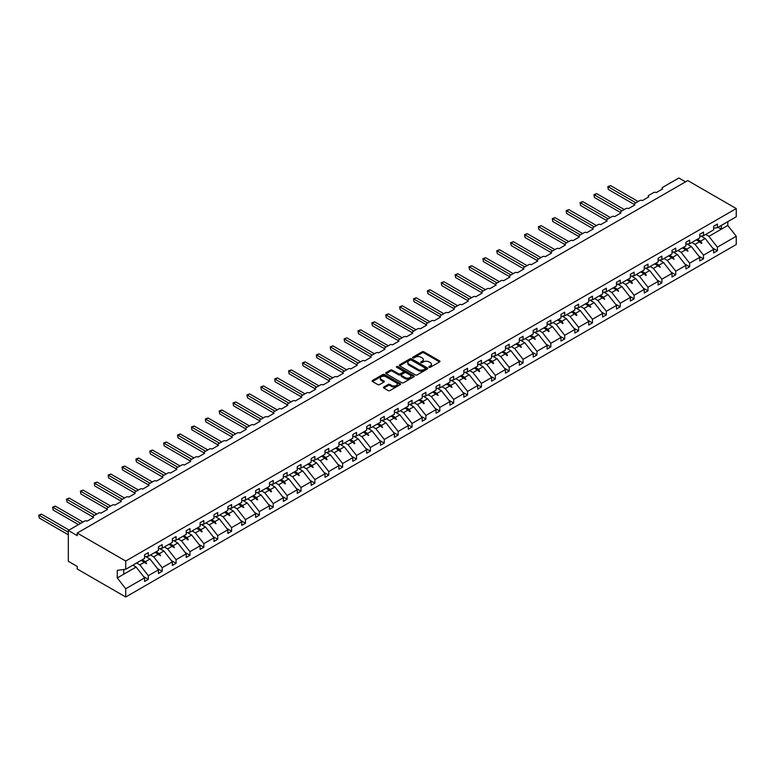 <?xml version="1.0" encoding="UTF-8"?>
<svg xmlns="http://www.w3.org/2000/svg" width="775" height="775" viewBox="0 0 775 775"><rect width="100%" height="100%" fill="white"/><g stroke="black" fill="none" stroke-linecap="round" stroke-linejoin="round"><path stroke-width="1.16" d="M429.098 367.272A0.862 0.504 0 0 0 430.319 367.272L439.599 361.915A1.23 0.717 0 0 0 439.958 361.412A1.23 0.717 0 0 0 439.599 360.908L423.877 351.831A1.23 0.717 0 0 0 422.133 351.831L412.852 357.188A0.862 0.504 0 0 0 414.073 357.895L415.274 357.207A3.953 2.286 0 0 1 420.864 357.207L422.172 357.963A3.953 2.286 0 0 1 423.334 359.571A3.953 2.286 0 0 1 422.172 361.189L420.98 361.877A0.862 0.504 0 0 0 422.201 362.584L423.402 361.896A3.953 2.286 0 0 1 428.992 361.896L430.299 362.652A3.953 2.286 0 0 1 431.452 364.26A3.953 2.286 0 0 1 430.299 365.877L429.098 366.565A0.862 0.504 0 0 0 429.098 367.272L429.098 366.565M383.79 387.025A1.23 0.717 0 0 0 383.431 387.529A1.23 0.717 0 0 0 383.79 388.033L388.207 390.581A1.23 0.717 0 0 0 389.951 390.581L400.258 384.632A1.23 0.717 0 0 0 400.617 384.129A1.23 0.717 0 0 0 400.258 383.625L384.536 374.548A1.23 0.717 0 0 0 382.792 374.548L372.484 380.496A1.23 0.717 0 0 0 372.126 381A1.23 0.717 0 0 0 372.484 381.503L377.812 384.584A1.23 0.717 0 0 0 379.556 384.584L383.964 382.036A1.23 0.717 0 0 0 384.332 381.532A1.23 0.717 0 0 0 383.964 381.029L381.329 379.498A3.303 1.908 0 0 1 380.36 378.152A3.303 1.908 0 0 1 382.395 376.388A3.303 1.908 0 0 1 385.998 376.805L396.345 382.782A3.303 1.908 0 0 1 397.313 384.129A3.303 1.908 0 0 1 395.279 385.892A3.303 1.908 0 0 1 391.675 385.475L389.951 384.478A1.23 0.717 0 0 0 388.207 384.478L383.79 387.025L383.79 388.033M713.649 228.16L717.388 227.695L736.25 216.806L736.25 208.562L687.764 180.565L77.229 533.055L77.229 535.622L68.336 530.478L84.523 521.129A1.889 1.085 180 0 1 87.197 521.129L93.601 517.438A1.889 1.085 0 0 1 93.048 516.663A1.889 1.085 0 0 1 93.601 515.898L98.406 513.118A1.889 1.085 180 0 1 101.079 513.118L107.483 509.417A1.889 1.085 0 0 1 106.931 508.652A1.889 1.085 0 0 1 107.483 507.877L112.288 505.106A1.889 1.085 180 0 1 114.952 505.106L121.365 501.406A1.889 1.085 0 0 1 120.803 500.64A1.889 1.085 0 0 1 121.365 499.865L126.16 497.095A1.889 1.085 180 0 1 128.834 497.095L135.237 493.394A1.889 1.085 0 0 1 134.685 492.629A1.889 1.085 0 0 1 135.237 491.854L140.042 489.083A1.889 1.085 180 0 1 142.716 489.083L149.12 485.382A1.889 1.085 0 0 1 148.568 484.608A1.889 1.085 0 0 1 149.12 483.842L153.925 481.062A1.889 1.085 180 0 1 156.598 481.062L163.002 477.371A1.889 1.085 0 0 1 162.45 476.596A1.889 1.085 0 0 1 163.002 475.831L167.807 473.05A1.889 1.085 180 0 1 170.471 473.05L176.884 469.35A1.889 1.085 0 0 1 176.322 468.584A1.889 1.085 0 0 1 176.884 467.809L181.679 465.039A1.889 1.085 180 0 1 184.353 465.039L190.757 461.338A1.889 1.085 0 0 1 190.204 460.573A1.889 1.085 0 0 1 190.757 459.798L195.562 457.027A1.889 1.085 180 0 1 198.235 457.027L204.639 453.327A1.889 1.085 0 0 1 204.087 452.561A1.889 1.085 0 0 1 204.639 451.786L209.444 449.016A1.889 1.085 180 0 1 212.108 449.016L218.521 445.315A1.889 1.085 0 0 1 217.969 444.54A1.889 1.085 0 0 1 218.521 443.775L223.326 441.004A1.889 1.085 180 0 1 225.99 441.004L232.403 437.303A1.889 1.085 0 0 1 231.841 436.528A1.889 1.085 0 0 1 232.403 435.763L237.198 432.983A1.889 1.085 180 0 1 239.872 432.983L246.276 429.292A1.889 1.085 0 0 1 245.723 428.517A1.889 1.085 0 0 1 246.276 427.742L251.081 424.971A1.889 1.085 180 0 1 253.754 424.971L260.158 421.271A1.889 1.085 0 0 1 259.606 420.505A1.889 1.085 0 0 1 260.158 419.73L264.963 416.96A1.889 1.085 180 0 1 267.627 416.96L274.04 413.259A1.889 1.085 0 0 1 273.488 412.494A1.889 1.085 0 0 1 274.04 411.719L278.845 408.948A1.889 1.085 180 0 1 281.509 408.948L287.912 405.248A1.889 1.085 0 0 1 287.36 404.472A1.889 1.085 0 0 1 287.912 403.707L292.718 400.937A1.889 1.085 180 0 1 295.391 400.937L301.795 397.236A1.889 1.085 0 0 1 301.243 396.461A1.889 1.085 0 0 1 301.795 395.696L306.6 392.915A1.889 1.085 180 0 1 309.273 392.915L315.677 389.224A1.889 1.085 0 0 1 315.125 388.449A1.889 1.085 0 0 1 315.677 387.684L320.482 384.904A1.889 1.085 180 0 1 323.146 384.904L329.559 381.203A1.889 1.085 0 0 1 329.007 380.438A1.889 1.085 0 0 1 329.559 379.663L334.364 376.892A1.889 1.085 180 0 1 337.028 376.892L343.432 373.192A1.889 1.085 0 0 1 342.879 372.426A1.889 1.085 0 0 1 343.432 371.651L348.237 368.881A1.889 1.085 180 0 1 350.91 368.881L357.314 365.18A1.889 1.085 0 0 1 356.762 364.415A1.889 1.085 0 0 1 357.314 363.64L362.119 360.869A1.889 1.085 180 0 1 364.793 360.869L371.196 357.168A1.889 1.085 0 0 1 370.644 356.393A1.889 1.085 0 0 1 371.196 355.628L376.001 352.848A1.889 1.085 180 0 1 378.665 352.848L385.078 349.157A1.889 1.085 0 0 1 384.526 348.382A1.889 1.085 0 0 1 385.078 347.617L389.883 344.836A1.889 1.085 180 0 1 392.547 344.836L398.951 341.136A1.889 1.085 0 0 1 398.398 340.37A1.889 1.085 0 0 1 398.951 339.595L403.756 336.825A1.889 1.085 180 0 1 406.429 336.825L412.833 333.124A1.889 1.085 0 0 1 412.281 332.359A1.889 1.085 0 0 1 412.833 331.584L417.638 328.813A1.889 1.085 180 0 1 420.312 328.813L426.715 325.113A1.889 1.085 0 0 1 426.163 324.347A1.889 1.085 0 0 1 426.715 323.572L431.52 320.802A1.889 1.085 180 0 1 434.184 320.802L440.597 317.101A1.889 1.085 0 0 1 440.045 316.326A1.889 1.085 0 0 1 440.597 315.561L445.402 312.79A1.889 1.085 180 0 1 448.066 312.79L454.47 309.089A1.889 1.085 0 0 1 453.918 308.314A1.889 1.085 0 0 1 454.47 307.549L459.275 304.769A1.889 1.085 180 0 1 461.948 304.769L468.352 301.078A1.889 1.085 0 0 1 467.8 300.303A1.889 1.085 0 0 1 468.352 299.528L473.157 296.757A1.889 1.085 180 0 1 475.831 296.757L482.234 293.057A1.889 1.085 0 0 1 481.682 292.291A1.889 1.085 0 0 1 482.234 291.516L487.039 288.746A1.889 1.085 180 0 1 489.703 288.746L496.116 285.045A1.889 1.085 0 0 1 495.564 284.28A1.889 1.085 0 0 1 496.116 283.505L500.921 280.734A1.889 1.085 180 0 1 503.585 280.734L509.989 277.033A1.889 1.085 0 0 1 509.437 276.258A1.889 1.085 0 0 1 509.989 275.493L514.794 272.722A1.889 1.085 180 0 1 517.467 272.722L523.871 269.022A1.889 1.085 0 0 1 523.319 268.247A1.889 1.085 0 0 1 523.871 267.482L528.676 264.701A1.889 1.085 180 0 1 531.35 264.701L537.753 261.01A1.889 1.085 0 0 1 537.201 260.235A1.889 1.085 0 0 1 537.753 259.47L542.558 256.69A1.889 1.085 180 0 1 545.222 256.69L551.635 252.989A1.889 1.085 0 0 1 551.083 252.224A1.889 1.085 0 0 1 551.635 251.449L556.44 248.678A1.889 1.085 180 0 1 559.104 248.678L565.508 244.977A1.889 1.085 0 0 1 564.956 244.212A1.889 1.085 0 0 1 565.508 243.437L570.313 240.667A1.889 1.085 180 0 1 572.987 240.667L579.39 236.966A1.889 1.085 0 0 1 578.838 236.191A1.889 1.085 0 0 1 579.39 235.426L584.195 232.655A1.889 1.085 180 0 1 586.869 232.655L593.272 228.954A1.889 1.085 0 0 1 592.72 228.179A1.889 1.085 0 0 1 593.272 227.414L598.077 224.634A1.889 1.085 180 0 1 600.741 224.634L607.154 220.943A1.889 1.085 0 0 1 606.602 220.168A1.889 1.085 0 0 1 607.154 219.403L611.959 216.622A1.889 1.085 180 0 1 614.623 216.622L621.027 212.922A1.889 1.085 0 0 1 620.475 212.156A1.889 1.085 0 0 1 621.027 211.381L625.832 208.611A1.889 1.085 180 0 1 628.506 208.611L634.909 204.91A1.889 1.085 0 0 1 634.357 204.145A1.889 1.085 0 0 1 634.909 203.37L639.714 200.599A1.889 1.085 180 0 1 642.388 200.599L648.791 196.898A1.889 1.085 0 0 1 648.239 196.133A1.889 1.085 0 0 1 648.791 195.358L653.596 192.588A1.889 1.085 180 0 1 656.26 192.588L662.673 188.887A1.889 1.085 0 0 1 662.121 188.112A1.889 1.085 0 0 1 662.673 187.347L678.861 177.998L685.536 181.844M736.25 208.562L125.724 561.042L77.229 533.055M415.361 374.906A1.23 0.717 0 0 0 417.115 374.906L427.412 368.948A1.23 0.717 0 0 0 427.781 368.445A1.23 0.717 0 0 0 427.412 367.941L411.699 358.864A1.23 0.717 0 0 0 409.946 358.864L399.648 364.822A1.23 0.717 0 0 0 399.28 365.325A1.23 0.717 0 0 0 399.648 365.829L415.361 374.906M396.974 367.466A0.862 0.504 0 0 1 397.856 367.582L397.856 366.556L413.84 375.788A1.23 0.717 0 0 1 414.199 376.292A1.23 0.717 0 0 1 413.84 376.795L403.533 382.743A1.23 0.717 0 0 1 401.779 382.743L386.066 373.666L386.066 372.659A1.23 0.717 0 0 0 385.698 373.162A1.23 0.717 0 0 0 386.066 373.666M386.066 372.659L390.474 370.111A1.23 0.717 0 0 1 392.218 370.111L398.592 373.792A1.23 0.717 0 0 0 400.346 373.792L403.271 372.107A1.23 0.717 0 0 0 403.63 371.603A1.23 0.717 0 0 0 403.271 371.099L396.635 367.263A0.862 0.504 0 0 1 397.856 366.556M125.724 561.042L125.724 569.286L144.586 558.397L144.586 554.784L148.316 552.623L148.316 556.247L144.586 556.712M143.598 576.61L148.316 579.332L148.316 575.709L158.458 569.857L150.011 559.046L145.719 556.566M136.594 563.008L139.868 564.898L148.316 575.709M148.316 556.247L158.458 550.386L158.458 546.762L162.198 544.612L162.198 548.225L158.458 548.7M157.47 568.588L162.198 571.32L162.198 567.697L172.341 561.846L163.893 551.025L159.602 548.555M150.476 554.997L153.75 556.886L162.198 567.697M162.198 548.225L172.341 542.374L172.341 538.751L176.08 536.591L176.08 540.214L172.341 540.679M171.352 560.577L176.08 563.309L176.08 559.686L186.223 553.825L177.766 543.013L173.484 540.543M164.358 546.985L167.623 548.874L176.08 559.686M176.08 540.214L186.223 534.363L186.223 530.739L189.962 528.579L189.962 532.202L186.223 532.667M185.235 552.565L189.962 555.297L189.962 551.674L200.105 545.813L191.648 535.002L187.356 532.532M178.24 538.974L181.505 540.863L189.962 551.674M189.962 532.202L200.105 526.351L200.105 522.728L203.835 520.567L203.835 524.191L200.105 524.656M199.117 544.554L203.835 547.276L203.835 543.663L213.977 537.802L205.53 526.99L201.238 524.51M192.113 530.962L195.387 532.842L203.835 543.663M203.835 524.191L213.977 518.33L213.977 514.716L217.717 512.556L217.717 516.179L213.977 516.644M212.989 536.542L217.717 539.264L217.717 535.641L227.86 529.79L219.412 518.979L215.121 516.499M205.995 522.941L209.269 524.83L217.717 535.641M217.717 516.179L227.86 510.318L227.86 506.695L231.599 504.544L231.599 508.167L227.86 508.632M226.872 528.521L231.599 531.253L231.599 527.63L241.742 521.778L233.285 510.967L229.003 508.487M219.877 514.929L223.142 516.818L231.599 527.63M231.599 508.167L241.742 502.307L241.742 498.683L245.481 496.533L245.481 500.146L241.742 500.611M240.754 520.509L245.481 523.241L245.481 519.618L255.624 513.767L247.167 502.946L242.875 500.476M233.759 506.918L237.024 508.807L245.481 519.618M245.481 500.146L255.624 494.295L255.624 490.672L259.354 488.512L259.354 492.135L255.624 492.6M254.636 512.498L259.354 515.23L259.354 511.607L269.497 505.746L261.049 494.934L256.757 492.464M247.632 498.906L250.906 500.795L259.354 511.607M259.354 492.135L269.497 486.283L269.497 482.66L273.236 480.5L273.236 484.123L269.497 484.588M268.508 504.486L273.236 507.208L273.236 503.595L283.379 497.734L274.931 486.923L270.64 484.443M261.514 490.895L264.788 492.774L273.236 503.595M273.236 484.123L283.379 478.262L283.379 474.649L287.118 472.488L287.118 476.112L283.379 476.577M282.391 496.475L287.118 499.197L287.118 495.574L297.261 489.722L288.804 478.911L284.522 476.431M275.396 482.873L278.661 484.762L287.118 495.574M287.118 476.112L297.261 470.251L297.261 466.627L301 464.477L301 468.1L297.261 468.565M296.273 488.463L301 491.185L301 487.562L311.143 481.711L302.686 470.9L298.394 468.42M289.278 474.862L292.543 476.751L301 487.562M301 468.1L311.143 462.239L311.143 458.616L314.873 456.465L314.873 460.079L311.143 460.544M310.155 480.442L314.873 483.174L314.873 479.551L325.016 473.699L316.568 462.878L312.277 460.408M303.151 466.85L306.425 468.739L314.873 479.551M314.873 460.079L325.016 454.228L325.016 450.604L328.755 448.444L328.755 452.067L325.016 452.532M324.028 472.43L328.755 475.162L328.755 471.539L338.898 465.678L330.45 454.867L326.159 452.397M317.033 458.839L320.308 460.728L328.755 471.539M328.755 452.067L338.898 446.216L338.898 442.593L342.637 440.433L342.637 444.056L338.898 444.521M337.91 464.419L342.637 467.151L342.637 463.528L352.78 457.667L344.323 446.855L340.041 444.375M330.915 450.827L334.18 452.716L342.637 463.528M342.637 444.056L352.78 438.204L352.78 434.581L356.519 432.421L356.519 436.044L352.78 436.509M351.792 456.407L356.519 459.129L356.519 455.516L366.662 449.655L358.205 438.844L353.913 436.364M344.798 442.806L348.062 444.695L356.519 455.516M356.519 436.044L366.662 430.183L366.662 426.57L370.392 424.409L370.392 428.032L366.662 428.498M365.674 448.396L370.392 451.118L370.392 447.495L380.535 441.643L372.087 430.832L367.796 428.352M358.67 434.794L361.944 436.683L370.392 447.495M370.392 428.032L380.535 422.172L380.535 418.548L384.274 416.398L384.274 420.011L380.535 420.486M379.547 440.374L384.274 443.106L384.274 439.483L394.417 433.632L385.969 422.811L381.678 420.341M372.552 426.783L375.827 428.672L384.274 439.483M384.274 420.011L394.417 414.16L394.417 410.537L398.156 408.377L398.156 412L394.417 412.465M393.429 432.363L398.156 435.095L398.156 431.472L408.299 425.611L399.842 414.799L395.56 412.329M386.434 418.771L389.699 420.66L398.156 431.472M398.156 412L408.299 406.148L408.299 402.525L412.038 400.365L412.038 403.988L408.299 404.453M407.311 424.351L412.038 427.083L412.038 423.46L422.181 417.599L413.724 406.788L409.433 404.308M400.307 410.76L403.581 412.649L412.038 423.46M412.038 403.988L422.181 398.137L422.181 394.514L425.911 392.353L425.911 395.977L422.181 396.442M421.193 416.34L425.911 419.062L425.911 415.448L436.054 409.588L427.606 398.776L423.315 396.296M414.189 402.748L417.463 404.627L425.911 415.448M425.911 395.977L436.054 390.116L436.054 386.502L439.793 384.342L439.793 387.965L436.054 388.43M435.066 408.328L439.793 411.05L439.793 407.427L449.936 401.576L441.488 390.765L437.197 388.285M428.071 394.727L431.346 396.616L439.793 407.427M439.793 387.965L449.936 382.104L449.936 378.481L453.675 376.33L453.675 379.953L449.936 380.418M448.948 400.307L453.675 403.039L453.675 399.416L463.818 393.564L455.361 382.753L451.079 380.273M441.953 386.715L445.218 388.604L453.675 399.416M453.675 379.953L463.818 374.093L463.818 370.469L467.558 368.309L467.558 371.932L463.818 372.397M462.83 392.295L467.558 395.027L467.558 391.404L477.7 385.553L469.243 374.732L464.952 372.262M455.826 378.704L459.1 380.593L467.558 391.404M467.558 371.932L477.7 366.081L477.7 362.458L481.43 360.298L481.43 363.921L477.7 364.386M476.712 384.284L481.43 387.016L481.43 383.392L491.573 377.532L483.125 366.72L478.834 364.25M469.708 370.692L472.983 372.581L481.43 383.392M481.43 363.921L491.573 358.069L491.573 354.446L495.312 352.286L495.312 355.909L491.573 356.374M490.585 376.272L495.312 378.994L495.312 375.381L505.455 369.52L497.007 358.709L492.716 356.229M483.59 362.681L486.865 364.56L495.312 375.381M495.312 355.909L505.455 350.048L505.455 346.435L509.194 344.274L509.194 347.897L505.455 348.363M504.467 368.261L509.194 370.983L509.194 367.36L519.337 361.508L510.88 350.697L506.598 348.217M497.472 354.659L500.737 356.548L509.194 367.36M509.194 347.897L519.337 342.037L519.337 338.413L523.067 336.263L523.067 339.886L519.337 340.351M518.349 360.249L523.067 362.971L523.067 359.348L533.219 353.497L524.762 342.686L520.471 340.206M511.345 346.648L514.619 348.537L523.067 359.348M523.067 339.886L533.219 334.025L533.219 330.402L536.949 328.251L536.949 331.865L533.219 332.33M532.231 352.228L536.949 354.96L536.949 351.337L547.092 345.485L538.644 334.664L534.353 332.194M525.227 338.636L528.502 340.525L536.949 351.337M536.949 331.865L547.092 326.013L547.092 322.39L550.831 320.23L550.831 323.853L547.092 324.318M546.104 344.216L550.831 346.948L550.831 343.325L560.974 337.464L552.517 326.653L548.235 324.183M539.109 330.625L542.374 332.514L550.831 343.325M550.831 323.853L560.974 318.002L560.974 314.379L564.713 312.218L564.713 315.842L560.974 316.307M559.986 336.205L564.713 338.937L564.713 335.313L574.856 329.452L566.399 318.641L562.117 316.161M552.992 322.613L556.256 324.502L564.713 335.313M564.713 315.842L574.856 309.99L574.856 306.367L578.586 304.207L578.586 307.83L574.856 308.295M573.868 328.193L578.586 330.915L578.586 327.292L588.729 321.441L580.281 310.63L575.99 308.15M566.864 314.592L570.138 316.481L578.586 327.292M578.586 307.83L588.729 301.969L588.729 298.356L592.468 296.195L592.468 299.818L588.729 300.283M587.75 320.182L592.468 322.904L592.468 319.281L602.611 313.429L594.163 302.618L589.872 300.138M580.746 306.58L584.021 308.469L592.468 319.281M592.468 299.818L602.611 293.957L602.611 290.334L606.35 288.184L606.35 291.797L602.611 292.272M601.623 312.16L606.35 314.892L606.35 311.269L616.493 305.418L608.036 294.597L603.754 292.127M594.628 298.569L597.893 300.458L606.35 311.269M606.35 291.797L616.493 285.946L616.493 282.323L620.232 280.162L620.232 283.786L616.493 284.251M615.505 304.149L620.232 306.881L620.232 303.257L630.375 297.397L621.918 286.585L617.636 284.115M608.511 290.557L611.775 292.446L620.232 303.257M620.232 283.786L630.375 277.934L630.375 274.311L634.105 272.151L634.105 275.774L630.375 276.239M629.387 296.137L634.105 298.869L634.105 295.246L644.248 289.385L635.8 278.574L631.509 276.094M622.383 282.546L625.658 284.435L634.105 295.246M634.105 275.774L644.248 269.923L644.248 266.3L647.987 264.139L647.987 267.762L644.248 268.228M643.26 288.126L647.987 290.848L647.987 287.234L658.13 281.373L649.683 270.562L645.391 268.082M636.265 274.524L639.54 276.413L647.987 287.234M647.987 267.762L658.13 261.902L658.13 258.288L661.869 256.128L661.869 259.751L658.13 260.216M657.142 280.114L661.869 282.836L661.869 279.213L672.012 273.362L663.555 262.551L659.273 260.071M650.148 266.513L653.412 268.402L661.869 279.213M661.869 259.751L672.012 253.89L672.012 250.267L675.752 248.116L675.752 251.739L672.012 252.204M671.024 272.093L675.752 274.825L675.752 271.202L685.894 265.35L677.437 254.539L673.155 252.059M664.03 258.501L667.294 260.39L675.752 271.202M675.752 251.739L685.894 245.878L685.894 242.255L689.624 240.095L689.624 243.718L685.894 244.183M684.906 264.081L689.624 266.813L689.624 263.19L699.767 257.339L691.319 246.518L687.028 244.047M677.902 250.49L681.177 252.379L689.624 263.19M689.624 243.718L699.767 237.867L699.767 234.244L703.506 232.083L703.506 235.707L699.767 236.172M698.779 256.07L703.506 258.802L703.506 255.178L713.649 249.318L713.649 252.941L717.388 250.78L717.388 247.167L736.25 236.268L736.25 244.522L125.724 597.002L77.229 569.005L77.229 566.438L68.336 561.303L68.336 530.478M691.784 242.478L695.059 244.367L703.506 255.178M717.388 227.695L717.388 224.072L713.649 226.232L713.649 229.855L703.506 235.707M712.661 248.058L717.388 250.78M705.667 234.467L708.931 236.346L717.388 247.167M125.724 569.286L117.267 570.342L117.267 577.947L136.129 567.058L132.864 565.169M136.129 567.058L144.586 577.869L144.586 581.492L148.316 579.332M162.198 571.32L158.458 573.481L158.458 569.857M176.08 563.309L172.341 565.459L172.341 561.846M189.962 555.297L186.223 557.448L186.223 553.825M203.835 547.276L200.105 549.436L200.105 545.813M217.717 539.264L213.977 541.425L213.977 537.802M231.599 531.253L227.86 533.413L227.86 529.79M245.481 523.241L241.742 525.402L241.742 521.778M259.354 515.23L255.624 517.38L255.624 513.767M273.236 507.208L269.497 509.369L269.497 505.746M287.118 499.197L283.379 501.357L283.379 497.734M301 491.185L297.261 493.346L297.261 489.722M314.873 483.174L311.143 485.334L311.143 481.711M328.755 475.162L325.016 477.313L325.016 473.699M342.637 467.151L338.898 469.301L338.898 465.678M356.519 459.129L352.78 461.29L352.78 457.667M370.392 451.118L366.662 453.278L366.662 449.655M384.274 443.106L380.535 445.267L380.535 441.643M398.156 435.095L394.417 437.245L394.417 433.632M412.038 427.083L408.299 429.234L408.299 425.611M425.911 419.062L422.181 421.222L422.181 417.599M439.793 411.05L436.054 413.211L436.054 409.588M453.675 403.039L449.936 405.199L449.936 401.576M467.558 395.027L463.818 397.188L463.818 393.564M481.43 387.016L477.7 389.166L477.7 385.553M495.312 378.994L491.573 381.155L491.573 377.532M509.194 370.983L505.455 373.143L505.455 369.52M523.067 362.971L519.337 365.132L519.337 361.508M536.949 354.96L533.219 357.12L533.219 353.497M550.831 346.948L547.092 349.099L547.092 345.485M564.713 338.937L560.974 341.087L560.974 337.464M578.586 330.915L574.856 333.076L574.856 329.452M592.468 322.904L588.729 325.064L588.729 321.441M606.35 314.892L602.611 317.052L602.611 313.429M620.232 306.881L616.493 309.031L616.493 305.418M634.105 298.869L630.375 301.02L630.375 297.397M647.987 290.848L644.248 293.008L644.248 289.385M661.869 282.836L658.13 284.997L658.13 281.373M675.752 274.825L672.012 276.985L672.012 273.362M689.624 266.813L685.894 268.973L685.894 265.35M703.506 258.802L699.767 260.952L699.767 257.339M117.267 577.947L125.724 588.758L144.586 577.869M125.724 588.758L125.724 597.002M139.868 564.898L144.392 562.282L146.62 563.716L145.487 561.652L150.011 559.046M142.213 559.763L145.487 561.652M141.118 560.403L144.392 562.282M153.75 556.886L158.274 554.27L160.502 555.704L159.369 553.641L163.893 551.025M156.095 551.752L159.369 553.641M155 552.381L158.274 554.27M167.623 548.874L172.147 546.259L174.385 547.692L173.242 545.629L177.766 543.013M169.977 543.74L173.242 545.629M168.882 544.37L172.147 546.259M181.505 540.863L186.029 538.247L187.821 539.933L188.267 539.671L187.124 537.618L191.648 535.002M183.849 535.728L187.124 537.618M182.764 536.358L186.029 538.247M195.387 532.842L199.911 530.236L201.694 531.921L202.139 531.66L201.006 529.606L205.53 526.99M197.732 527.717L201.006 529.606M196.637 528.347L199.911 530.236M209.269 524.83L213.793 522.224L216.022 523.648L214.878 521.585L219.412 518.979M211.614 519.705L214.878 521.585M210.519 520.335L213.793 522.224M223.142 516.818L227.666 514.203L229.904 515.637L228.761 513.573L233.285 510.967M225.496 511.684L228.761 513.573M224.401 512.314L227.666 514.203M237.024 508.807L241.548 506.191L243.786 507.625L242.643 505.562L247.167 502.946M239.368 503.672L242.643 505.562M238.283 504.302L241.548 506.191M250.906 500.795L255.43 498.18L257.213 499.865L257.658 499.604L256.525 497.55L261.049 494.934M253.251 495.661L256.525 497.55M252.156 496.291L255.43 498.18M264.788 492.774L269.312 490.168L271.095 491.854L271.541 491.592L270.397 489.538L274.931 486.923M267.133 487.649L270.397 489.538M266.038 488.279L269.312 490.168M278.661 484.762L283.185 482.157L284.977 483.842L285.423 483.581L284.28 481.517L288.804 478.911M281.015 479.638L284.28 481.517M279.92 480.267L283.185 482.157M292.543 476.751L297.067 474.135L299.305 475.569L298.162 473.506L302.686 470.9M294.887 471.617L298.162 473.506M293.802 472.256L297.067 474.135M306.425 468.739L310.949 466.124L313.177 467.558L312.044 465.494L316.568 462.878M308.77 463.605L312.044 465.494M307.675 464.235L310.949 466.124M320.308 460.728L324.832 458.112L326.614 459.798L327.06 459.536L325.917 457.483L330.45 454.867M322.652 455.593L325.917 457.483M321.557 456.223L324.832 458.112M334.18 452.716L338.704 450.101L340.496 451.786L340.942 451.525L339.799 449.471L344.323 446.855M336.534 447.582L339.799 449.471M335.439 448.212L338.704 450.101M348.062 444.695L352.586 442.089L354.378 443.775L354.824 443.513L353.681 441.459L358.205 438.844M350.407 439.57L353.681 441.459M349.322 440.2L352.586 442.089M361.944 436.683L366.468 434.068L368.697 435.502L367.563 433.438L372.087 430.832M364.289 431.549L367.563 433.438M363.194 432.188L366.468 434.068M375.827 428.672L380.351 426.056L382.579 427.49L381.436 425.427L385.969 422.811M378.171 423.537L381.436 425.427M377.076 424.167L380.351 426.056M389.699 420.66L394.223 418.045L396.461 419.478L395.318 417.415L399.842 414.799M392.053 415.526L395.318 417.415M390.958 416.156L394.223 418.045M403.581 412.649L408.105 410.033L409.897 411.719L410.343 411.457L409.2 409.403L413.724 406.788M405.926 407.514L409.2 409.403M404.841 408.144L408.105 410.033M417.463 404.627L421.988 402.022L423.77 403.707L424.216 403.446L423.082 401.392L427.606 398.776M419.808 399.503L423.082 401.392M418.713 400.132L421.988 402.022M431.346 396.616L435.87 394.01L438.098 395.434L436.955 393.371L441.488 390.765M433.69 391.491L436.955 393.371M432.595 392.121L435.87 394.01M445.218 388.604L449.742 385.989L451.98 387.423L450.837 385.359L455.361 382.753M447.572 383.47L450.837 385.359M446.478 384.1L449.742 385.989M459.1 380.593L463.624 377.977L465.862 379.411L464.719 377.347L469.243 374.732M461.445 375.458L464.719 377.347M460.36 376.088L463.624 377.977M472.983 372.581L477.507 369.966L479.289 371.651L479.735 371.39L478.601 369.336L483.125 366.72M475.327 367.447L478.601 369.336M474.232 368.077L477.507 369.966M486.865 364.56L491.389 361.954L493.171 363.64L493.617 363.378L492.474 361.324L497.007 358.709M489.209 359.435L492.474 361.324M488.114 360.065L491.389 361.954M500.737 356.548L505.261 353.942L507.053 355.628L507.499 355.367L506.356 353.303L510.88 350.697M503.091 351.424L506.356 353.303M501.997 352.053L505.261 353.942M514.619 348.537L519.143 345.921L521.381 347.355L520.238 345.292L524.762 342.686M516.964 343.403L520.238 345.292M515.879 344.042L519.143 345.921M528.502 340.525L533.026 337.91L535.254 339.343L534.12 337.28L538.644 334.664M530.846 335.391L534.12 337.28M529.751 336.021L533.026 337.91M542.374 332.514L546.908 329.898L548.69 331.584L549.136 331.322L547.993 329.268L552.517 326.653M544.728 327.379L547.993 329.268M543.633 328.009L546.908 329.898M556.256 324.502L560.78 321.887L562.572 323.572L563.018 323.311L561.875 321.257L566.399 318.641M558.61 319.368L561.875 321.257M557.516 319.998L560.78 321.887M570.138 316.481L574.663 313.875L576.455 315.561L576.9 315.299L575.757 313.245L580.281 310.63M572.483 311.356L575.757 313.245M571.398 311.986L574.663 313.875M584.021 308.469L588.545 305.854L590.773 307.287L589.639 305.224L594.163 302.618M586.365 303.335L589.639 305.224M585.27 303.974L588.545 305.854M597.893 300.458L602.427 297.842L604.655 299.276L603.512 297.213L608.036 294.597M600.247 295.323L603.512 297.213M599.153 295.953L602.427 297.842M611.775 292.446L616.299 289.831L618.537 291.264L617.394 289.201L621.918 286.585M614.129 287.312L617.394 289.201M613.035 287.942L616.299 289.831M625.658 284.435L630.182 281.819L631.974 283.505L632.419 283.243L631.276 281.189L635.8 278.574M628.002 279.3L631.276 281.189M626.917 279.93L630.182 281.819M639.54 276.413L644.064 273.808L645.846 275.493L646.292 275.232L645.158 273.178L649.683 270.562M641.884 271.289L645.158 273.178M640.789 271.918L644.064 273.808M653.412 268.402L657.946 265.796L660.174 267.22L659.031 265.157L663.555 262.551M655.766 263.277L659.031 265.157M654.672 263.907L657.946 265.796M667.294 260.39L671.818 257.775L674.056 259.208L672.913 257.145L677.437 254.539M669.648 255.256L672.913 257.145M668.554 255.886L671.818 257.775M681.177 252.379L685.701 249.763L687.929 251.197L686.795 249.133L691.319 246.518M683.521 247.244L686.795 249.133M682.436 247.874L685.701 249.763M695.059 244.367L699.583 241.752L701.365 243.437L701.811 243.176L700.678 241.122L705.202 238.506L713.649 249.318M697.403 239.233L700.678 241.122M705.202 238.506L700.91 236.036M696.308 239.862L699.583 241.752M708.931 236.346L727.793 225.457L736.25 236.268M718.038 227.327L721.302 229.206L721.302 225.438M727.793 221.689L727.793 225.457M123.767 574.197L123.767 569.538M699.961 242.11L701.811 243.176M686.088 250.122L687.929 251.197M672.206 258.143L674.056 259.208M658.324 266.154L660.174 267.22M644.442 274.166L646.292 275.232M630.569 282.177L632.419 283.243M616.687 290.189L618.537 291.264M602.805 298.201L604.655 299.276M588.923 306.222L590.773 307.287M575.05 314.233L576.9 315.299M561.168 322.245L563.018 323.311M547.286 330.257L549.136 331.322M533.403 338.268L535.254 339.343M519.531 346.289L521.381 347.355M505.649 354.301L507.499 355.367M491.767 362.312L493.617 363.378M477.884 370.324L479.735 371.39M464.012 378.336L465.862 379.411M450.13 386.357L451.98 387.423M436.248 394.368L438.098 395.434M422.365 402.38L424.216 403.446M408.493 410.392L410.343 411.457M394.611 418.403L396.461 419.478M380.728 426.415L382.579 427.49M366.846 434.436L368.697 435.502M352.974 442.448L354.824 443.513M339.092 450.459L340.942 451.525M325.209 458.471L327.06 459.536M311.327 466.482L313.177 467.558M297.455 474.503L299.305 475.569M283.573 482.515L285.423 483.581M269.69 490.527L271.541 491.592M255.808 498.538L257.658 499.604M241.936 506.55L243.786 507.625M228.053 514.571L229.904 515.637M214.171 522.583L216.022 523.648M200.289 530.594L202.139 531.66M186.417 538.606L188.267 539.671M172.534 546.617L174.385 547.692M158.652 554.629L160.502 555.704M144.77 562.65L146.62 563.716M429.447 367.398L430.299 366.904A3.953 2.286 0 0 0 431.452 365.287L431.452 364.26M423.334 359.571L423.334 360.598A3.953 2.286 0 0 1 422.172 362.216L421.319 362.71M439.58 361.925L423.877 352.858A1.23 0.717 0 0 0 422.133 352.858L413.201 358.021M427.412 367.941L427.412 368.948L411.699 359.891A1.23 0.717 0 0 0 409.946 359.891L399.658 365.839L399.648 364.822M425.233 368.803A0.862 0.504 0 0 0 425.233 368.096L411.438 360.133A0.862 0.504 0 0 0 410.207 360.133L408.948 360.859A3.953 2.286 0 0 0 407.786 362.477A3.953 2.286 0 0 0 408.948 364.085L418.374 369.53A3.953 2.286 0 0 0 423.964 369.53L425.233 368.803L425.233 369.83A0.862 0.504 0 0 0 425.485 369.472L425.485 368.445M407.786 362.477L407.786 363.504A3.953 2.286 0 0 0 408.948 365.112L408.948 364.085M425.233 369.83L423.964 370.557A3.953 2.286 0 0 1 418.374 370.557L408.948 365.112M386.076 373.676L390.474 371.138L390.474 370.111M403.63 371.603L403.63 372.63A1.23 0.717 0 0 1 403.271 373.133L400.346 374.819A1.23 0.717 0 0 1 398.592 374.819L392.218 371.138A1.23 0.717 0 0 0 390.474 371.138M397.856 367.582L413.821 376.805M405.209 377.609A3.303 1.908 0 0 0 408.812 378.026A3.303 1.908 0 0 0 410.847 376.262A3.303 1.908 0 0 0 409.888 374.916L406.236 372.814A1.23 0.717 0 0 0 404.492 372.814L401.566 374.499A1.23 0.717 0 0 0 401.208 375.003A1.23 0.717 0 0 0 401.566 375.507L405.209 377.609L405.209 378.636A3.303 1.908 0 0 0 408.812 379.052A3.303 1.908 0 0 0 410.847 377.289L410.847 376.262M401.208 375.003L401.208 376.03A1.23 0.717 0 0 0 401.566 376.534L401.566 375.507M405.209 378.636L401.566 376.534M397.313 384.129L397.313 385.156A3.303 1.908 0 0 1 395.279 386.919A3.303 1.908 0 0 1 391.675 386.502L389.951 385.514A1.23 0.717 0 0 0 388.207 385.514L383.809 388.043M380.36 378.152L380.36 379.178A3.303 1.908 0 0 0 381.329 380.535L381.329 379.498M383.964 381.029L383.964 382.036L381.329 380.535M400.258 383.625L400.258 384.632L384.536 375.575A1.23 0.717 0 0 0 382.792 375.575L372.504 381.513L372.484 380.496M607.823 186.601L608.307 189.449L607.823 186.601L610.535 185.603L608.307 186.882L635.887 202.808M608.307 189.449L634.357 204.493M610.535 185.603L638.116 201.519M593.941 194.612L594.425 197.46L593.941 194.612L596.653 193.614L594.425 194.893L622.005 210.819M594.425 197.46L620.475 212.505M596.653 193.614L624.233 209.541M580.058 202.624L580.553 205.482L580.058 202.624L582.771 201.626L580.553 202.914L608.133 218.831M580.553 205.482L606.602 220.517M582.771 201.626L610.351 217.552M566.176 210.645L566.67 213.493L566.176 210.645L568.889 209.638L566.67 210.926L594.251 226.843M566.67 213.493L592.72 228.528M568.889 209.638L596.469 225.564M552.304 218.657L552.788 221.505L552.304 218.657L555.016 217.649L552.788 218.938L580.368 234.864M552.788 221.505L578.838 236.549M555.016 217.649L582.597 233.575M538.422 226.668L538.906 229.516L538.422 226.668L541.134 225.67L538.906 226.949L566.486 242.875M538.906 229.516L564.956 244.561M541.134 225.67L568.714 241.587M524.539 234.68L525.033 237.528L524.539 234.68L527.252 233.682L525.033 234.961L552.614 250.887M525.033 237.528L551.083 252.573M527.252 233.682L554.832 249.598M510.657 242.691L511.151 245.549L510.657 242.691L513.37 241.693L511.151 242.972L538.732 258.898M511.151 245.549L537.201 260.584M513.37 241.693L540.96 257.62M496.785 250.713L497.269 253.561L496.785 250.713L499.497 249.705L497.269 250.993L524.849 266.91M497.269 253.561L523.319 268.596M499.497 249.705L527.077 265.631M482.903 258.724L483.387 261.572L482.903 258.724L485.615 257.717L483.387 259.005L510.967 274.931M483.387 261.572L509.437 276.607M485.615 257.717L513.195 273.643M469.02 266.736L469.514 269.584L469.02 266.736L471.733 265.728L469.514 267.017L497.095 282.943M469.514 269.584L495.564 284.628M471.733 265.728L499.313 281.654M455.138 274.747L455.632 277.595L455.138 274.747L457.851 273.749L455.632 275.028L483.213 290.954M455.632 277.595L481.682 292.64M457.851 273.749L485.441 289.666M441.266 282.759L441.75 285.617L441.266 282.759L443.978 281.761L441.75 283.04L469.33 298.966M441.75 285.617L467.8 300.652M443.978 281.761L471.558 297.687M427.383 290.77L427.868 293.628L427.383 290.77L430.096 289.772L427.868 291.061L455.448 306.978M427.868 293.628L453.918 308.663M430.096 289.772L457.676 305.699M413.501 298.792L413.995 301.64L413.501 298.792L416.214 297.784L413.995 299.073L441.576 314.999M413.995 301.64L440.045 316.675M416.214 297.784L443.794 313.71M399.619 306.803L400.113 309.651L399.619 306.803L402.332 305.796L400.113 307.084L427.693 323.01M400.113 309.651L426.163 324.696M402.332 305.796L429.922 321.722M385.747 314.815L386.231 317.663L385.747 314.815L388.459 313.817L386.231 315.096L413.811 331.022M386.231 317.663L412.281 332.707M388.459 313.817L416.039 329.733M371.864 322.826L372.349 325.674L371.864 322.826L374.577 321.828L372.349 323.107L399.929 339.033M372.349 325.674L398.398 340.719M374.577 321.828L402.157 337.755M357.982 330.838L358.476 333.696L357.982 330.838L360.695 329.84L358.476 331.128L386.057 347.045M358.476 333.696L384.526 348.731M360.695 329.84L388.275 345.766M344.1 338.859L344.594 341.707L344.1 338.859L346.812 337.852L344.594 339.14L372.174 355.057M344.594 341.707L370.644 356.742M346.812 337.852L374.403 353.778M330.228 346.871L330.712 349.719L330.228 346.871L332.94 345.863L330.712 347.152L358.292 363.078M330.712 349.719L356.762 364.763M332.94 345.863L360.52 361.789M316.345 354.882L316.83 357.73L316.345 354.882L319.058 353.884L316.83 355.163L344.41 371.089M316.83 357.73L342.879 372.775M319.058 353.884L346.638 369.801M302.463 362.894L302.957 365.742L302.463 362.894L305.176 361.896L302.957 363.175L330.537 379.101M302.957 365.742L329.007 380.787M305.176 361.896L332.756 377.812M288.581 370.905L289.075 373.763L288.581 370.905L291.293 369.907L289.075 371.186L316.655 387.113M289.075 373.763L315.125 388.798M291.293 369.907L318.883 385.834M274.708 378.927L275.193 381.775L274.708 378.927L277.421 377.919L275.193 379.207L302.773 395.124M275.193 381.775L301.243 396.81M277.421 377.919L305.001 393.845M260.826 386.938L261.311 389.786L260.826 386.938L263.539 385.931L261.311 387.219L288.891 403.145M261.311 389.786L287.36 404.821M263.539 385.931L291.119 401.857M246.944 394.95L247.438 397.798L246.944 394.95L249.657 393.942L247.438 395.231L275.018 411.157M247.438 397.798L273.488 412.843M249.657 393.942L277.237 409.868M233.062 402.961L233.556 405.809L233.062 402.961L235.784 401.963L233.556 403.242L261.136 419.168M233.556 405.809L259.606 420.854M235.784 401.963L263.364 417.88M219.189 410.973L219.674 413.831L219.189 410.973L221.902 409.975L219.674 411.254L247.254 427.18M219.674 413.831L245.723 428.866M221.902 409.975L249.482 425.901M205.307 418.984L205.792 421.842L205.307 418.984L208.02 417.987L205.792 419.275L233.372 435.192M205.792 421.842L231.841 436.877M208.02 417.987L235.6 433.913M191.425 427.006L191.919 429.854L191.425 427.006L194.138 425.998L191.919 427.287L219.499 443.213M191.919 429.854L217.969 444.889M194.138 425.998L221.718 441.924M177.543 435.017L178.037 437.865L177.543 435.017L180.265 434.01L178.037 435.298L205.617 451.224M178.037 437.865L204.087 452.91M180.265 434.01L207.845 449.936M163.67 443.029L164.155 445.877L163.67 443.029L166.383 442.031L164.155 443.31L191.735 459.236M164.155 445.877L190.204 460.922M166.383 442.031L193.963 457.948M149.788 451.04L150.273 453.888L149.788 451.04L152.501 450.043L150.273 451.321L177.862 467.248M150.273 453.888L176.322 468.933M152.501 450.043L180.081 465.969M135.906 459.052L136.4 461.91L135.906 459.052L138.618 458.054L136.4 459.343L163.98 475.259M136.4 461.91L162.45 476.945M138.618 458.054L166.199 473.98M122.024 467.073L122.518 469.921L122.024 467.073L124.746 466.066L122.518 467.354L150.098 483.271M122.518 469.921L148.568 484.956M124.746 466.066L152.326 481.992M108.151 475.085L108.636 477.933L108.151 475.085L110.864 474.077L108.636 475.366L136.216 491.292M108.636 477.933L134.685 492.978M110.864 474.077L138.444 490.003M94.269 483.096L94.753 485.944L94.269 483.096L96.982 482.098L94.753 483.377L122.343 499.303M94.753 485.944L120.803 500.989M96.982 482.098L124.562 498.015M80.387 491.108L80.881 493.956L80.387 491.108L83.099 490.11L80.881 491.389L108.461 507.315M80.881 493.956L106.931 509.001M83.099 490.11L110.68 506.027M66.505 499.119L66.999 501.977L66.505 499.119L69.227 498.122L66.999 499.4L94.579 515.327M66.999 501.977L93.048 517.012M69.227 498.122L96.807 514.048M52.632 507.141L53.117 509.989L52.632 507.141L55.345 506.133L53.117 507.422L80.697 523.338M53.117 509.989L78.478 524.627M55.345 506.133L82.925 522.059M38.75 515.152L39.234 518L38.75 515.152L41.462 514.145L39.234 515.433L68.336 532.231M39.234 518L68.336 534.798M41.462 514.145L69.043 530.071M430.299 366.904L430.299 365.877M420.98 362.584L420.98 361.877M422.172 362.216L422.172 361.189M412.852 357.895L412.852 357.188M422.133 352.858L422.133 351.831M423.877 352.858L423.877 351.831M439.599 361.915L439.599 360.908M409.946 359.891L409.946 358.864M411.699 359.891L411.699 358.864M418.374 370.557L418.374 369.53M423.964 370.557L423.964 369.53M392.218 371.138L392.218 370.111M398.592 374.819L398.592 373.792M400.346 374.819L400.346 373.792M403.271 373.133L403.271 372.107M413.84 376.795L413.84 375.788M388.207 385.514L388.207 384.478M389.951 385.514L389.951 384.478M391.675 386.502L391.675 385.475M382.792 375.575L382.792 374.548M384.536 375.575L384.536 374.548M662.121 189.207L662.121 188.112M648.239 197.218L648.239 196.133M634.357 205.23L634.357 204.145M620.475 213.241L620.475 212.156M606.602 221.263L606.602 220.168M592.72 229.274L592.72 228.179M578.838 237.286L578.838 236.191M564.956 245.297L564.956 244.212M551.083 253.309L551.083 252.224M537.201 261.33L537.201 260.235M523.319 269.342L523.319 268.247M509.437 277.353L509.437 276.258M495.564 285.365L495.564 284.28M481.682 293.376L481.682 292.291M467.8 301.388L467.8 300.303M453.918 309.409L453.918 308.314M440.045 317.421L440.045 316.326M426.163 325.432L426.163 324.347M412.281 333.444L412.281 332.359M398.398 341.455L398.398 340.37M384.526 349.477L384.526 348.382M370.644 357.488L370.644 356.393M356.762 365.5L356.762 364.415M342.879 373.511L342.879 372.426M329.007 381.523L329.007 380.438M315.125 389.544L315.125 388.449M301.243 397.556L301.243 396.461M287.36 405.567L287.36 404.472M273.488 413.579L273.488 412.494M259.606 421.59L259.606 420.505M245.723 429.602L245.723 428.517M231.841 437.623L231.841 436.528M217.969 445.635L217.969 444.54M204.087 453.646L204.087 452.561M190.204 461.658L190.204 460.573M176.322 469.669L176.322 468.584M162.45 477.691L162.45 476.596M148.568 485.702L148.568 484.608M134.685 493.714L134.685 492.629M120.803 501.725L120.803 500.64M106.931 509.737L106.931 508.652M93.048 517.758L93.048 516.663"/></g></svg>
